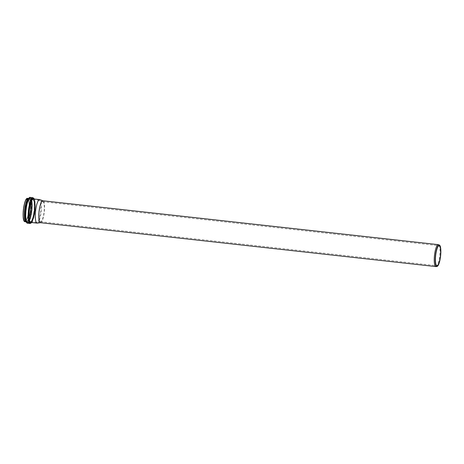 <?xml version="1.0" encoding="UTF-8"?>
<svg xmlns="http://www.w3.org/2000/svg" width="464" height="464" viewBox="0 0 464 464"><rect width="100%" height="100%" fill="white"/><g stroke="black" fill="none" stroke-linecap="round" stroke-linejoin="round"><path stroke-width="0.35" stroke-dasharray="2.32 1.74" d="M436.073 266.58A11.032 2.633 96.3 0 0 439.425 258.158A11.032 2.633 96.3 0 0 438.503 244.702M40.455 222.697A11.032 2.633 96.3 0 0 40.612 222.691A11.032 2.633 96.3 0 0 43.981 214.269A11.032 2.633 96.3 0 0 43.042 200.802A11.032 2.633 96.3 0 0 42.891 200.767M39.568 209.421A10.051 2.401 96.3 0 0 40.565 221.722A10.051 2.401 96.3 0 0 40.722 221.717A10.051 2.401 96.3 0 0 43.778 214.043A10.051 2.401 96.3 0 0 42.937 201.782A10.051 2.401 96.3 0 0 42.781 201.741A10.051 2.401 96.3 0 0 39.568 209.421M37.248 223.138A11.844 2.83 96.3 0 0 40.867 214.09A11.844 2.83 96.3 0 0 39.852 199.636M35.676 208.777A11.072 2.645 96.3 0 0 36.778 222.331A11.072 2.645 96.3 0 0 36.952 222.326A11.072 2.645 96.3 0 0 40.316 213.869A11.072 2.645 96.3 0 0 39.388 200.361A11.072 2.645 96.3 0 0 39.22 200.32A11.072 2.645 96.3 0 0 35.676 208.777M29.534 208.098A11.072 2.645 96.3 0 0 30.63 221.647A11.072 2.645 96.3 0 0 34.174 213.185A11.072 2.645 96.3 0 0 33.072 199.636A11.072 2.645 96.3 0 0 29.534 208.098A11.101 2.651 96.3 0 0 30.63 221.676A11.101 2.651 96.3 0 0 34.179 213.191A11.101 2.651 96.3 0 0 33.077 199.607A11.101 2.651 96.3 0 0 29.528 208.092M28.507 212.593A11.24 2.685 96.3 0 0 27.915 199.137A11.24 2.685 96.3 0 0 23.797 207.425A11.24 2.685 96.3 0 0 24.389 220.881A11.24 2.685 96.3 0 0 28.507 212.593M28.026 199.288A11.101 2.651 96.3 0 0 27.509 198.992A11.101 2.651 96.3 0 0 23.96 207.472A11.101 2.651 96.3 0 0 25.062 221.055A11.101 2.651 96.3 0 0 28.611 212.576A11.101 2.651 96.3 0 0 28.026 199.288M24.29 221.189A11.612 2.772 96.3 0 0 28.588 212.68A11.612 2.772 96.3 0 0 27.973 198.778A11.612 2.772 96.3 0 0 26.784 198.691M24.992 221.699A11.751 2.807 96.3 0 0 28.745 212.727A11.751 2.807 96.3 0 0 28.124 198.662A11.751 2.807 96.3 0 0 27.579 198.348M24.731 219.223A11.751 2.807 96.3 0 0 26.158 221.833A11.751 2.807 96.3 0 0 29.916 212.854A11.751 2.807 96.3 0 0 29.296 198.789A11.751 2.807 96.3 0 0 28.751 198.476A11.751 2.807 96.3 0 0 26.784 200.709M29.342 198.754A11.791 2.813 96.3 0 0 25.027 207.449A11.791 2.813 96.3 0 0 25.648 221.56A11.791 2.813 96.3 0 0 29.969 212.866A11.791 2.813 96.3 0 0 29.342 198.754M25.224 220.939A11.844 2.825 96.3 0 0 29.974 212.883A11.844 2.825 96.3 0 0 29.348 198.702A11.844 2.825 96.3 0 0 27.643 199.143M25.903 221.862A11.878 2.836 96.3 0 0 30.009 212.889A11.878 2.836 96.3 0 0 29.383 198.667A11.878 2.836 96.3 0 0 28.507 198.389M30.966 213.08A12.29 2.935 96.3 0 0 30.317 198.372A12.29 2.935 96.3 0 0 29.412 198.082A12.29 2.935 96.3 0 0 25.816 207.431A12.29 2.935 96.3 0 0 26.721 222.36A12.29 2.935 96.3 0 0 30.966 213.08M30.346 198.337A12.331 2.941 96.3 0 0 25.833 207.425A12.331 2.941 96.3 0 0 26.483 222.186A12.331 2.941 96.3 0 0 31.001 213.092A12.331 2.941 96.3 0 0 30.346 198.337M26.506 222.465A12.557 2.999 96.3 0 0 31.047 213.144A12.557 2.999 96.3 0 0 30.38 198.116A12.557 2.999 96.3 0 0 29.232 197.931M27.382 223.196A12.969 3.097 96.3 0 0 31.535 213.283A12.969 3.097 96.3 0 0 30.844 197.763A12.969 3.097 96.3 0 0 30.247 197.415M30.137 223.497A12.969 3.097 96.3 0 0 34.284 213.591A12.969 3.097 96.3 0 0 33.599 198.064A12.969 3.097 96.3 0 0 33.002 197.722M31.651 222.534A12.557 2.999 96.3 0 0 34.597 213.539A12.557 2.999 96.3 0 0 34.261 198.992M31.094 222.476A11.983 2.859 96.3 0 0 34.481 213.411A11.983 2.859 96.3 0 0 33.843 199.062A11.983 2.859 96.3 0 0 33.704 198.928M33.959 199.213A11.844 2.83 96.3 0 0 33.408 198.899L33.878 199.172C36.9 201.469 33.739 223.718 30.792 222.442A11.844 2.83 96.3 0 0 34.585 213.394A11.844 2.83 96.3 0 0 33.959 199.213M29.244 208.058A11.101 2.651 96.3 0 0 30.346 221.641A11.101 2.651 96.3 0 0 33.895 213.162A11.101 2.651 96.3 0 0 33.309 199.874A11.101 2.651 96.3 0 0 32.793 199.578A11.101 2.651 96.3 0 0 29.244 208.058M33.785 213.173A11.223 2.68 96.3 0 0 33.193 199.735A11.223 2.68 96.3 0 0 29.081 208.017A11.223 2.68 96.3 0 0 29.679 221.456A11.223 2.68 96.3 0 0 33.785 213.173M28.774 207.762A12.284 2.935 96.3 0 0 29.423 222.465A12.284 2.935 96.3 0 0 33.918 213.411A12.284 2.935 96.3 0 0 33.269 198.702A12.284 2.935 96.3 0 0 28.774 207.762M33.234 198.662A12.319 2.941 96.3 0 0 32.666 198.337A12.319 2.941 96.3 0 0 28.722 207.75A12.319 2.941 96.3 0 0 29.945 222.824A12.319 2.941 96.3 0 0 33.889 213.411A12.319 2.941 96.3 0 0 33.234 198.662M26.494 207.501A12.319 2.941 96.3 0 0 27.718 222.581A12.319 2.941 96.3 0 0 31.656 213.167A12.319 2.941 96.3 0 0 31.007 198.418A12.319 2.941 96.3 0 0 30.433 198.087A12.319 2.941 96.3 0 0 26.494 207.501M30.96 198.447A12.284 2.935 96.3 0 0 26.46 207.507A12.284 2.935 96.3 0 0 27.109 222.21A12.284 2.935 96.3 0 0 31.61 213.15A12.284 2.935 96.3 0 0 30.96 198.447M26.5 207.594A11.884 2.836 96.3 0 0 27.127 221.815A11.884 2.836 96.3 0 0 31.477 213.057A11.884 2.836 96.3 0 0 30.85 198.83A11.884 2.836 96.3 0 0 26.5 207.594M31.448 213.046A11.849 2.83 96.3 0 0 30.821 198.859A11.849 2.83 96.3 0 0 29.951 198.586A11.849 2.83 96.3 0 0 26.483 207.599A11.849 2.83 96.3 0 0 27.353 221.989A11.849 2.83 96.3 0 0 31.448 213.046M25.764 207.594A11.472 2.738 96.3 0 0 26.61 221.531A11.472 2.738 96.3 0 0 30.572 212.872A11.472 2.738 96.3 0 0 29.969 199.131A11.472 2.738 96.3 0 0 29.122 198.865A11.472 2.738 96.3 0 0 25.764 207.594M29.94 199.16A11.443 2.732 96.3 0 0 25.746 207.599A11.443 2.732 96.3 0 0 26.355 221.299A11.443 2.732 96.3 0 0 30.543 212.86A11.443 2.732 96.3 0 0 29.94 199.16M25.769 207.652A11.223 2.68 96.3 0 0 26.361 221.084A11.223 2.68 96.3 0 0 30.473 212.808A11.223 2.68 96.3 0 0 29.876 199.375A11.223 2.68 96.3 0 0 25.769 207.652M30.317 212.761A11.101 2.651 96.3 0 0 29.725 199.474A11.101 2.651 96.3 0 0 29.215 199.184A11.101 2.651 96.3 0 0 25.659 207.663A11.101 2.651 96.3 0 0 26.761 221.247A11.101 2.651 96.3 0 0 30.317 212.761M40.565 221.722L436.937 265.715M42.781 201.741L439.153 245.734M27.944 199.247L29.215 199.184C26.088 197.942 23.444 221.769 26.761 221.247L25.062 221.055C27.805 222.262 30.781 201.393 27.944 199.247M25.804 221.792L26.158 221.833C22.527 222.221 25.294 197.304 28.751 198.476L28.391 198.435M26.054 221.954L26.721 222.36C23.467 221.253 26.001 198.447 29.412 198.082L28.675 198.337M31.738 222.546L34.423 214.623L35.264 205.105L34.348 199.004M42.937 201.782L39.388 200.361M40.722 221.717L36.952 222.326M30.63 221.647L36.778 222.331M33.072 199.636L39.22 200.32M33.077 199.607L33.228 199.833C36.064 201.979 33.083 222.848 30.346 221.641L30.63 221.676M33.263 198.673L30.433 198.087C26.692 196.956 23.815 222.859 27.718 222.581L29.945 222.824C33.327 223.95 36.378 201.237 33.263 198.673M27.353 221.989C24.221 220.922 26.663 198.934 29.951 198.586L29.122 198.865C25.874 199.3 23.531 220.4 26.61 221.531L27.353 221.989"/><path stroke-width="0.7" d="M439.402 245.062L438.503 244.702A11.032 2.633 96.3 0 0 438.329 244.656A11.032 2.633 96.3 0 0 434.803 253.083A11.032 2.633 96.3 0 0 435.899 266.585A11.032 2.633 96.3 0 0 436.073 266.58L437.03 266.429A10.771 2.569 96.3 0 0 440.301 258.199A10.771 2.569 96.3 0 0 439.402 245.062A10.771 2.569 96.3 0 0 435.789 253.251A10.771 2.569 96.3 0 0 437.03 266.429M438.329 244.656L42.891 200.767A11.032 2.633 96.3 0 0 39.359 209.194A11.032 2.633 96.3 0 0 40.455 222.697L435.899 266.585M440.15 258.036A10.051 2.401 96.3 0 0 439.153 245.734A10.051 2.401 96.3 0 0 435.94 253.414A10.051 2.401 96.3 0 0 436.937 265.715A10.051 2.401 96.3 0 0 440.15 258.036M42.966 200.779L39.852 199.636A11.844 2.83 96.3 0 0 39.689 199.595A11.844 2.83 96.3 0 0 35.902 208.643A11.844 2.83 96.3 0 0 37.079 223.138A11.844 2.83 96.3 0 0 37.248 223.138L40.53 222.703M26.784 198.691A11.612 2.772 96.3 0 0 23.397 209.705A11.612 2.772 96.3 0 0 24.29 221.189M23.826 207.327A11.751 2.807 96.3 0 0 24.992 221.699C21.158 221.827 23.873 197.386 27.579 198.348A11.751 2.807 96.3 0 0 23.826 207.327M26.784 200.709A11.751 2.807 96.3 0 0 24.992 207.454A11.751 2.807 96.3 0 0 24.731 219.223M27.643 199.143A11.844 2.825 96.3 0 0 24.685 209.844A11.844 2.825 96.3 0 0 25.224 220.939M25.027 207.431A11.878 2.836 96.3 0 0 25.903 221.862C22.719 220.684 25.143 198.841 28.507 198.389A11.878 2.836 96.3 0 0 25.027 207.431M29.232 197.931A12.557 2.999 96.3 0 0 25.439 209.931A12.557 2.999 96.3 0 0 26.506 222.465M26.094 207.327A12.969 3.097 96.3 0 0 27.382 223.196C25.491 221.908 24.743 218.706 25.149 213.591C25.456 207.675 26.402 202.965 27.985 199.468C28.994 197.734 29.748 197.049 30.247 197.415A12.969 3.097 96.3 0 0 26.094 207.327M30.247 197.415L33.002 197.722A12.969 3.097 96.3 0 0 28.849 207.628A12.969 3.097 96.3 0 0 30.137 223.497L31.738 222.546M34.261 198.992A12.557 2.999 96.3 0 0 33.936 198.511A12.557 2.999 96.3 0 0 28.907 211.143A12.557 2.999 96.3 0 0 31.651 222.534M33.704 198.928A11.983 2.859 96.3 0 0 29.128 210.337A11.983 2.859 96.3 0 0 31.094 222.476M39.689 199.595L33.408 198.899A11.844 2.83 96.3 0 0 29.621 207.947A11.844 2.83 96.3 0 0 30.792 222.442L37.079 223.138M24.992 221.699L25.804 221.792M27.579 198.348L28.391 198.435M27.382 223.196L30.137 223.497M34.348 199.004L33.002 197.722"/></g></svg>
